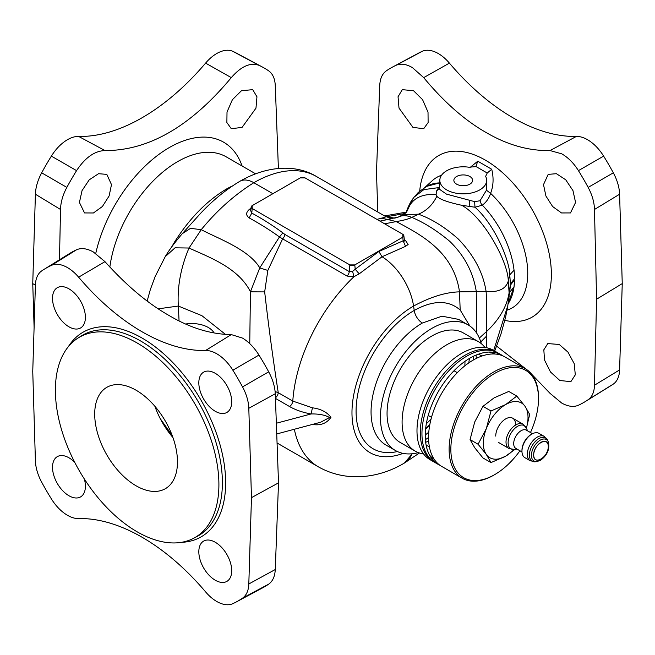<?xml version="1.0" encoding="UTF-8"?>
<svg xmlns="http://www.w3.org/2000/svg" width="655" height="655" viewBox="0 0 655 655"><rect width="100%" height="100%" fill="white"/><g stroke="black" fill="none" stroke-linecap="round" stroke-linejoin="round"><path stroke-width="0.98" d="M521.986 451.95L515.87 448.421A10.537 6.083 -60 0 1 514.257 439.98A10.537 6.083 -60 0 1 521.134 430.695A10.537 6.083 -60 0 1 526.407 430.171L532.515 433.7M521.961 451.238A14.042 8.106 -60 0 1 531.893 434.036A14.042 8.106 -60 0 1 538.918 433.34L544.272 436.435A14.042 8.106 120 0 0 537.247 437.131A14.042 8.106 120 0 0 528.069 449.502A14.042 8.106 120 0 0 530.222 460.76L524.876 457.673A14.042 8.106 -60 0 1 521.961 451.238L521.961 450.288A12.879 7.434 -60 0 1 531.066 434.519L531.893 434.036L531.066 434.519M540.997 442.313A10.349 5.977 120 0 0 533.678 454.988A10.349 5.977 120 0 0 540.997 459.212A10.349 5.977 120 0 0 548.317 446.538A10.349 5.977 120 0 0 540.997 442.313M533.678 454.988C533.301 466.18 548.759 457.149 548.317 446.538C548.693 435.346 533.244 444.377 533.678 454.988M526.391 428.051A31.604 18.242 120 0 0 525.023 406.288L516.795 396.087L508.763 391.453L494.083 397.872L482.964 406.346L490.988 410.98L486.321 428.64L478.084 444.237L470.061 439.603L474.728 421.951L482.964 406.346M526.432 428.133L529.69 414.443L525.023 406.288A31.604 18.242 120 0 0 505.668 404.561L490.988 410.98M516.795 396.087L505.668 404.561A31.604 18.242 120 0 0 486.321 428.64A31.604 18.242 120 0 0 483.325 443.263A31.604 18.242 120 0 0 486.321 454.439L490.988 462.586L482.964 457.951L474.728 447.75L470.061 439.603M478.084 444.237L486.321 454.439A31.604 18.242 120 0 0 505.668 456.167L515.051 449.33M490.988 462.586L505.668 456.167A31.604 18.242 120 0 0 514.028 449.469M515.6 424.628A14.042 8.106 120 0 0 505.668 418.897A14.042 8.106 120 0 0 495.737 436.099M404.397 239.984L405.699 240.77L408.139 244.479L405.568 246.345L382.045 256.752L359.21 273.847L353.937 276.729A125.236 72.304 120 0 0 292.793 401.089L312.435 407.828C320.573 408.826 326.755 411.979 330.971 417.284C326.747 423.392 320.565 425.783 312.435 424.456L312.361 424.448M276.885 433.929L320.68 422.221L329.539 417.522C325.126 414.992 318.977 413.804 311.1 413.952C302.831 412.503 295.626 410.022 289.494 406.509L275.468 398.412M312.435 407.828L311.1 413.952L276.476 423.204M249.752 343.638L250.439 291.868M267.846 270.417L282.624 238.862L279.472 236.93L259.716 267.952L267.846 270.417L264.669 291.893C268.509 325.641 273.037 359.243 278.252 392.697A4.683 2.702 120 0 1 275.444 397.79M259.765 267.87C249.031 249.53 217.665 238.371 201.241 229.668L189.017 248.024C207.979 256.842 238.273 267.346 250.447 291.794L259.716 267.952M251.168 206.931A3.512 2.03 0 0 0 252.183 208.519L349.844 264.907A3.512 2.03 0 0 0 354.813 264.907L402.817 237.192A3.512 2.03 0 0 0 403.832 235.603A3.512 2.03 0 0 0 402.817 234.318L305.156 177.939A3.512 2.03 0 0 0 300.186 177.939L252.183 205.654A3.512 2.03 0 0 0 251.168 206.931L250.677 210.705L251.79 213.096C262.295 218.778 272.652 225.369 282.87 232.877L279.472 236.93C270.13 230.192 260.027 223.854 249.162 217.919C245.822 215.372 245.83 212.58 249.187 209.543L251.004 208.175M270.613 195.01L274.748 192.619M376.977 219.4L381.071 218.23C384.19 217.607 385.738 217.075 385.713 216.608L316.463 176.514A125.236 72.304 -60 0 0 253.837 182.712C234.4 194.903 216.87 210.55 201.241 229.668L190.499 228.349L182.27 233.696L199.939 214.054C212.22 200.823 225.508 189.917 239.795 181.329C268.149 164.929 297.059 164.61 316.463 176.514M249.187 209.543L250.759 210.067M398.96 216.731L398.011 217.19M394.719 218.148L385.713 216.608M476.824 333.338L476.267 291.409C473.123 272.013 464.215 255.253 449.535 241.138C436.787 230.544 424.219 222.626 411.823 217.394C406.796 215.29 402.407 215.127 398.649 216.903L397.626 217.337M390.331 218.999L379.949 221.12M171.512 247.197L174.615 241.932C189.385 218.664 206.431 201.159 225.746 189.434A14.042 8.106 60 0 0 226.728 189.942M381.071 218.23L387.662 219.409L398.322 217.067M514.535 279.963L514.044 286.718L508.1 303.789A72.566 41.895 -120 0 0 514.044 286.718A72.566 41.895 -120 0 0 514.535 279.963L510.474 285.04L509.181 293.751L508.255 281.077C505.897 288.978 498.512 292.449 486.1 291.516C486.861 301.177 486.747 323.3 486.771 335.884L480.795 341.935M479.345 338.054L486.788 331.315C499.528 319.304 507.003 306.286 509.205 292.261L510.482 283.787L514.543 278.76A72.566 41.895 -120 0 0 514.044 270.228A72.566 41.895 -120 0 0 482.342 205.179L481.089 203.599L482.268 205.211L474.973 207.226L461.775 205.293C447.709 202.248 439.399 199.235 436.844 196.254L436.066 194.47L436.672 190.834L438.342 187.96M470.192 167.361L477.782 161.204L491.733 169.268C493.829 177.955 493.444 185.979 490.587 193.34C489.179 198.088 486.428 202.035 482.342 205.179L482.268 205.211M477.782 161.204L475.89 166.476L487.222 173.018L491.733 169.268M487.222 173.018L485.683 176.301L485.936 177.03A23.408 13.518 0 0 1 486.624 179.83L486.452 190.237L490.587 193.34A75.366 43.508 60 0 1 526.915 262.156A75.366 43.508 60 0 1 507.134 310.134L507.035 310.167M475.612 166.657L468.947 167.221A23.408 13.518 0 0 0 439.841 179.83A23.408 13.518 0 0 0 446.677 189.884A23.408 13.518 0 0 0 472.591 192.717A23.408 13.518 0 0 0 486.624 179.83M469.856 176.506A9.366 5.404 180 0 1 469.856 184.153A9.366 5.404 180 0 1 456.609 184.153A9.366 5.404 180 0 1 456.609 176.506A9.366 5.404 180 0 1 469.856 176.506M397.405 451.541A82.219 47.471 -60 0 1 356.083 411.135A82.219 47.471 -60 0 1 414.222 310.437C433.078 300.039 448.397 299.892 460.178 309.995L469.791 325.961M436.844 196.254C432.685 204.827 426.552 210.804 418.439 214.193C431.563 218.844 444.835 227.105 458.271 238.993C473.942 255.229 483.218 272.734 486.1 291.516L459.499 291.86C445.883 292.171 430.581 296.903 413.583 306.057A87.131 50.304 120 0 0 351.972 412.773A87.131 50.304 120 0 0 403.054 453.375M481.294 343.654A72.566 41.895 120 0 0 468.038 324.847A72.566 41.895 120 0 0 431.751 328.442A72.566 41.895 120 0 0 384.346 392.386A72.566 41.895 120 0 0 395.464 450.534A72.566 41.895 120 0 0 418.389 452.613M428.681 440.946A63.208 36.492 -60 0 1 425.676 442.322M415.18 451.107L400.148 442.428A63.208 36.492 -60 0 1 390.462 391.78A63.208 36.492 -60 0 1 431.751 336.081A63.208 36.492 -60 0 1 463.355 332.953L478.387 341.632A63.208 36.492 120 0 0 446.784 344.759A63.208 36.492 120 0 0 405.494 400.459A63.208 36.492 120 0 0 415.18 451.107A63.208 36.492 120 0 0 423.523 453.866M476.029 355.108A63.208 36.492 -60 0 1 476.341 358.4M484.946 347.469A63.208 36.492 120 0 0 478.387 341.632M439.415 188.509L439.243 189.099L446.489 194.126L474.638 201.625L480.025 200.757L481.089 203.599M474.638 201.625L474.973 207.226M404.61 240.844L405.699 240.77M404.135 240.663L404.782 241.138L404.422 240.164L403.128 240.819L405.568 246.345M438.604 187.633L423.875 189.606L414.173 197.073L417.341 193.553C417.546 192.848 420.747 190.433 426.945 186.29L439.644 182.901A72.566 41.895 -120 0 0 427.093 186.208M433.389 461.619L430.081 459.704A63.208 36.492 -60 0 1 420.387 409.056A63.208 36.492 -60 0 1 461.677 353.364A63.208 36.492 -60 0 1 493.281 350.228L496.588 352.144A63.208 36.492 120 0 0 464.993 355.272A63.208 36.492 120 0 0 423.703 410.972A63.208 36.492 120 0 0 433.389 461.619A63.208 36.492 120 0 0 434.224 462.078M425.414 439.669L428.575 437.507M473.303 360.029L473.59 356.214M468.038 324.847L458.574 319.378L442.002 316.177L422.369 323.021A11.708 6.755 -120 0 1 414.222 310.437A468.178 270.302 60 0 0 413.583 306.057A46.816 27.027 60 0 0 382.045 256.752L378.852 251.487L403.128 240.819L402.817 237.192L354.813 264.907L349.844 264.907L252.183 208.519L252.183 205.654L300.186 177.939L305.156 177.939L402.817 234.318L402.817 237.192M275.108 391.518L278.252 392.697L292.793 401.089A4.683 2.702 -60 0 1 289.494 406.509M44.294 269.213L69.463 253.583A193.061 111.465 60 0 1 76.578 249.76C81.302 247.705 86.869 248.425 93.272 251.913L104.964 261.648C126.382 285.49 147.727 303.429 168.998 315.473C190.196 327.959 210.967 334.328 231.297 334.59L242.547 338.103C248.761 341.885 254.23 347.543 258.962 355.067A193.061 111.465 60 0 1 268.697 371.844C272.717 379.368 274.912 386.671 275.272 393.77L278.514 482.858L275.272 569.514C274.912 576.384 272.717 581.255 268.697 584.137A193.061 111.465 60 0 1 262.491 587.92L236.373 601.904A192.111 110.916 -120 0 0 242.538 598.138A34.101 19.691 -120 0 0 248.81 583.982L251.471 497.669L248.81 408.294A34.101 19.691 -120 0 0 242.538 386.892A192.111 110.916 -120 0 0 232.852 370.198A34.101 19.691 -120 0 0 216.748 353.774A34.101 19.691 -120 0 0 205.596 350.49A194.134 112.087 60 0 1 142.11 331.807A194.134 112.087 60 0 1 78.625 277.188A34.101 19.691 -120 0 0 51.368 265.414A192.111 110.916 -120 0 0 44.294 269.213A192.111 110.916 -120 0 0 41.674 270.924A34.101 19.691 -120 0 0 35.403 285.081L32.75 371.393L35.403 460.776A34.101 19.691 -120 0 0 41.674 482.178A192.111 110.916 -120 0 0 51.368 498.873A34.101 19.691 -120 0 0 67.473 515.297A34.101 19.691 -120 0 0 78.625 518.58A194.134 112.087 60 0 1 142.11 537.264A194.134 112.087 60 0 1 205.596 591.883A34.101 19.691 -120 0 0 216.748 601.478A34.101 19.691 -120 0 0 232.852 603.656A192.111 110.916 -120 0 0 236.373 601.904M84.356 479.018A23.252 13.427 60 0 1 85.396 486.264A23.252 13.427 60 0 1 80.794 496.777A23.252 13.427 60 0 1 62.806 490.824A23.252 13.427 60 0 1 52.515 467.277A23.252 13.427 60 0 1 57.55 456.51A23.252 13.427 60 0 1 68.955 457.788A23.252 13.427 60 0 1 74.711 462.307M68.955 326.812A23.252 13.427 60 0 1 53.71 306.131A23.252 13.427 60 0 1 57.55 287.57A23.252 13.427 60 0 1 68.955 288.847A23.252 13.427 60 0 1 84.086 309.135A23.252 13.427 60 0 1 80.794 327.836A23.252 13.427 60 0 1 68.955 326.812M278.514 482.858L251.471 497.669M215.266 580.224A23.252 13.427 60 0 1 200.021 559.542A23.252 13.427 60 0 1 203.852 540.981A23.252 13.427 60 0 1 215.266 542.258A23.252 13.427 60 0 1 230.396 562.547A23.252 13.427 60 0 1 227.105 581.247A23.252 13.427 60 0 1 215.266 580.224M198.825 382.807A23.252 13.427 60 0 1 203.852 372.04A23.252 13.427 60 0 1 215.266 373.317A23.252 13.427 60 0 1 231.706 401.793A23.252 13.427 60 0 1 227.105 412.306A23.252 13.427 60 0 1 209.109 406.354A23.252 13.427 60 0 1 198.825 382.807M214.119 333.035A23.408 13.518 0 0 0 208.323 327.5A23.408 13.518 0 0 0 185.701 324.004M349.844 264.907L349.271 271.596L352.611 271.391L353.937 276.729L347.068 276.074L282.624 238.862A4.683 2.702 120 0 0 284.819 234.392L282.87 232.877M480.025 200.757L486.452 190.237M137.149 531.811A115.632 66.761 60 0 1 62.004 431.219A115.632 66.761 60 0 1 77.92 338.119A115.632 66.761 60 0 1 137.149 342.991A115.632 66.761 60 0 1 213.063 446.178A115.632 66.761 60 0 1 193.52 538.328A115.632 66.761 60 0 1 137.149 531.811M136.093 390.224A58.524 33.79 60 0 1 174.32 441.798A58.524 33.79 60 0 1 165.355 488.695A58.524 33.79 60 0 1 136.093 485.797A58.524 33.79 60 0 1 97.857 434.224A58.524 33.79 60 0 1 106.83 387.326A58.524 33.79 60 0 1 136.093 390.224M154.916 406.329A58.524 33.79 -120 0 0 172.945 437.548M278.4 168.466L275.272 85.486C274.912 78.625 272.717 73.753 268.697 70.863A193.061 111.465 -60 0 0 262.491 67.08A193.061 111.465 -60 0 0 258.962 65.32L232.852 51.344A192.111 110.916 -60 0 1 236.373 53.096L262.491 67.08M35.403 285.22L32.75 283.607L35.403 194.224A34.101 19.691 -60 0 1 41.674 172.822A192.111 110.916 -60 0 1 51.368 156.127L76.578 170.627C85.191 157.585 94.647 150.904 104.964 150.568C148.546 150.732 190.654 126.423 231.297 77.626C241.138 66.319 250.366 62.217 258.962 65.32M35.403 194.224L60.522 209.477C60.71 202.289 62.814 194.936 66.843 187.404A193.061 111.465 -60 0 1 76.569 170.627M60.522 209.477L59.482 259.781M241.482 90.709L252.724 89.661L256.956 96.784L255.974 108.165L242.063 127.406L231.281 128.699L226.876 122.542L227.015 112.03L232.394 99.707L241.482 90.709M79.419 202.46L82.039 190.621L89.211 179.847L98.545 173.706L106.798 174.369L111.489 184.612L109.115 195.96L102.417 206.497L93.403 212.981L84.528 212.932L79.419 202.46M34.101 327.5L32.75 283.607M249.162 217.919L251.79 213.096L252.183 208.519M352.611 271.391L355.19 269.238L359.21 273.847M354.813 264.907L355.19 269.238L378.852 251.487M497.407 352.636A63.208 36.492 120 0 0 496.588 352.144M51.368 156.127A34.101 19.691 -60 0 1 78.625 136.42A194.134 112.087 120 0 0 205.596 63.117A34.101 19.691 -60 0 1 232.852 51.344M496.678 346.135L526.612 369.526M531.655 374.218L550.036 393.352L561.728 403.079C568.122 406.575 573.69 407.295 578.431 405.232A193.061 111.465 60 0 0 585.537 401.417A193.061 111.465 60 0 0 588.157 399.697L613.326 384.076A192.111 110.916 60 0 1 610.706 385.787L585.537 401.417M377.779 211.917L376.486 172.142L379.728 85.486C380.088 78.625 382.283 73.753 386.303 70.863A193.061 111.465 60 0 1 392.509 67.08L418.627 53.096A192.111 110.916 60 0 1 422.147 51.344A34.101 19.691 60 0 1 438.252 53.522A34.101 19.691 60 0 1 449.404 63.117A194.134 112.087 -120 0 0 512.89 117.736A194.134 112.087 -120 0 0 576.375 136.42A34.101 19.691 60 0 1 587.527 139.703A34.101 19.691 60 0 1 603.632 156.127A192.111 110.916 60 0 1 613.326 172.822A34.101 19.691 60 0 1 619.597 194.224L622.25 283.607L619.597 369.919L594.478 385.222C594.29 391.985 592.185 396.807 588.157 399.697M594.478 385.222L596.59 299.22L594.478 209.477L619.597 194.224M392.509 67.08A193.061 111.465 60 0 1 396.038 65.32C400.778 63.265 406.247 64.034 412.453 67.637L423.695 77.626C444.025 102.098 464.788 120.373 486.002 132.449C507.265 144.902 528.61 150.945 550.036 150.568L561.728 153.819C568.122 157.495 573.69 163.095 578.431 170.627A193.061 111.465 60 0 1 588.157 187.404C592.185 194.936 594.29 202.289 594.478 209.477M543.511 184.612L548.202 174.369L556.423 173.698L565.74 179.797L572.961 190.605L575.581 202.46L570.472 212.932L561.515 212.949L552.615 206.53L545.91 196.017L543.511 184.612M559.247 344.473L567.975 352.136L574.198 363.631L575.311 374.824L570.865 381.66L559.828 380.498L550.495 371.991L544.51 359.988L543.83 349.811L547.776 343.572L559.247 344.473M596.59 299.22L622.25 283.607M619.597 369.919A34.101 19.691 60 0 1 613.326 384.076M412.937 127.406L399.01 108.1L398.043 96.776L402.276 89.661L413.518 90.709L422.565 99.65L428.018 112.152L428.116 122.575L423.719 128.699L412.937 127.406M412.052 453.776A46.816 27.027 60 0 1 404.462 462.995L411.807 454.374M434.257 459.368A60.866 35.141 -60 0 1 429.426 454.897M438.531 464.182A63.208 36.492 -60 0 1 436.746 463.453M438.351 464.485L435.043 462.569A63.208 36.492 -60 0 1 425.357 411.921A63.208 36.492 -60 0 1 466.647 356.23A63.208 36.492 -60 0 1 498.25 353.094L501.558 355.01A63.208 36.492 120 0 0 469.954 358.138A63.208 36.492 120 0 0 428.665 413.837A63.208 36.492 120 0 0 438.351 464.485A63.208 36.492 120 0 0 440.054 465.361M499.863 354.126A63.208 36.492 -60 0 1 501.386 355.313M503.171 356.042A63.208 36.492 120 0 0 501.558 355.01M488.794 352.071A60.866 35.141 -60 0 1 495.082 354.019M530.484 432.529A61.988 35.788 120 0 0 538.508 398.715A61.988 35.788 120 0 0 494.672 373.407A61.988 35.788 120 0 0 450.845 449.322A61.988 35.788 120 0 0 494.672 474.629L494.672 474.629A61.988 35.788 120 0 0 519.955 450.771M538.508 398.715L538.508 397.716A63.208 36.492 120 0 0 525.416 368.781A63.208 36.492 120 0 0 493.813 371.917A63.208 36.492 120 0 0 452.523 427.609A63.208 36.492 120 0 0 462.217 478.256A63.208 36.492 120 0 0 493.813 475.129L494.672 474.629L493.813 475.129M462.217 478.256L441.667 466.393A63.208 36.492 -60 0 1 431.973 415.745A63.208 36.492 -60 0 1 473.27 360.053A63.208 36.492 -60 0 1 504.866 356.918L525.416 368.781M512.693 418.201L522.968 424.137A14.042 8.106 120 0 0 515.952 424.833A14.042 8.106 120 0 0 506.774 437.212A14.042 8.106 120 0 0 508.927 448.462L498.643 442.526M516.992 449.068L514.216 449.445A13.419 7.745 -60 0 1 508.272 440.651A13.419 7.745 -60 0 1 517.606 426.299A13.419 7.745 -60 0 1 526.464 428.231L522.968 424.137M547.768 440.528L548.35 441.953A12.379 7.148 120 0 0 540.17 440.176A12.379 7.148 120 0 0 531.565 453.424A12.379 7.148 120 0 0 537.051 461.529L535.52 461.742A13.419 7.745 -60 0 1 529.567 452.949A13.419 7.745 -60 0 1 538.901 438.596A13.419 7.745 -60 0 1 547.768 440.528L544.272 436.435M294.349 429.262A125.236 72.304 120 0 0 318.436 466.884C348.083 483.537 381.259 477.028 404.462 462.995M330.971 417.284L329.539 417.522M182.27 233.696C174.459 242.874 168.769 250.546 165.191 256.719L175.032 247.819L189.017 248.024C180.739 267.584 177.178 286.923 178.332 306.041L179.069 320.885M225.541 334.443L201.904 315.685L178.332 306.041L158.281 308.832M272.873 193.708L253.837 182.712A28.091 16.219 -120 0 0 239.795 181.329M174.615 241.932L175.188 242.309M412.904 198.743L406.468 212.326L403.185 214.562L418.439 214.193L411.823 217.394C408.36 219.057 403.161 220.457 396.234 221.586L387.547 219.425M460.178 309.995L459.499 291.86C453.809 251.487 420.215 234.367 396.234 221.586L384.624 223.822M510.474 285.04L509.778 274.83L508.255 281.077C508.403 262.68 484.258 217.714 461.775 205.293M514.044 270.228L509.778 274.83C509.598 260.322 494.591 224.493 474.99 207.226M504.841 320.385A93.321 53.874 -120 0 0 550.634 262.655A93.321 53.874 -120 0 0 485.388 160.156A93.321 53.874 -120 0 0 419.683 191.399M395.464 450.534L386.09 445.122A72.566 41.895 -60 0 1 374.963 386.966A72.566 41.895 -60 0 1 422.369 323.021M469.61 200.602L469.144 206.718M439.259 188.845L436.713 190.744M436.066 194.47C423.441 193.806 414.738 197.36 409.948 205.138L406.018 212.826M405.06 213.489L386.294 216.805M76.578 249.768L51.368 265.414M104.964 261.648L78.625 277.188M248.81 408.294L275.272 393.77M275.272 569.514L248.81 583.982M231.297 334.59L205.596 350.49M268.697 584.137L242.538 598.138M258.962 355.067L232.852 370.198M268.697 371.844L242.538 386.892M347.068 276.074A4.683 2.702 -60 0 0 349.271 271.596L284.819 234.392M232.255 186.036A97.145 56.084 120 0 0 225.746 189.434M109.843 267.068A97.145 56.084 -60 0 1 156.635 177.538A97.145 56.084 -60 0 1 226.18 156.823L255.565 173.796M68.374 346.626A118.137 68.202 60 0 1 142.11 338.078A118.137 68.202 60 0 1 223.159 457.96A118.137 68.202 60 0 1 181.37 542.34M77.92 338.119L81.204 336.031A115.796 66.859 60 0 1 140.514 340.911A115.796 66.859 60 0 1 216.543 444.254A115.796 66.859 60 0 1 196.958 536.535L193.52 538.328M242.113 166.026A108.542 62.667 120 0 0 168.007 148.333A108.542 62.667 120 0 0 95.753 253.444M66.843 187.404L41.674 172.822M104.964 150.568L78.625 136.42M231.297 77.626L205.596 63.117M423.695 77.626L449.404 63.117M396.038 65.32L422.147 51.344M588.157 187.404L613.326 172.822M578.431 170.627L603.632 156.127M550.036 150.568L576.375 136.42M429.827 424.587L425.635 428.681M431.006 419.266L426.323 423.76M464.886 365.809L464.984 361.331M424.375 187.879L432.357 180.616A75.366 43.508 60 0 1 441.527 175.262M160.27 418.676L172.175 435.444M250.439 291.835L264.669 291.893M486.706 347.764L486.788 331.315M509.181 293.767L507.838 305.459L493.698 350.474M514.044 286.718L509.778 292.171L509.312 294.987M509.287 295.118L510.466 285.064M514.216 449.445L508.927 448.462M527.529 430.818L526.464 428.231M535.52 461.742L530.222 460.76M548.35 441.953C549.889 449.183 547.277 455.291 540.514 460.285L537.051 461.529M277.221 443.083L318.436 466.884M395.243 218.025L389.79 218.009L385.558 216.404M165.191 256.719L155.153 276.541L150.355 289.518L147.17 301.005M478.535 354.15L481.965 356.017M426.094 444.974L429.426 447.013M414.173 197.073L412.74 198.964M403.185 214.562L398.952 216.74M405.904 213.137L406.19 212.367C406.133 211.753 410.145 201.887 412.65 199.087M425.267 435.026L428.804 432.136M468.751 362.927L469.496 358.408M439.841 179.83L439.243 189.099M429.729 425.136L425.578 429.238M403.832 235.603L404.422 240.164M406.272 212.114L384.706 215.921M457.313 372.662L454.013 370.738M431.514 417.341L428.206 415.442M419.462 452.982L404.528 462.962M508.763 299.114L509.156 295.994M507.838 305.459L505.619 317.085L501.034 333.821L494.705 351.055"/></g></svg>
